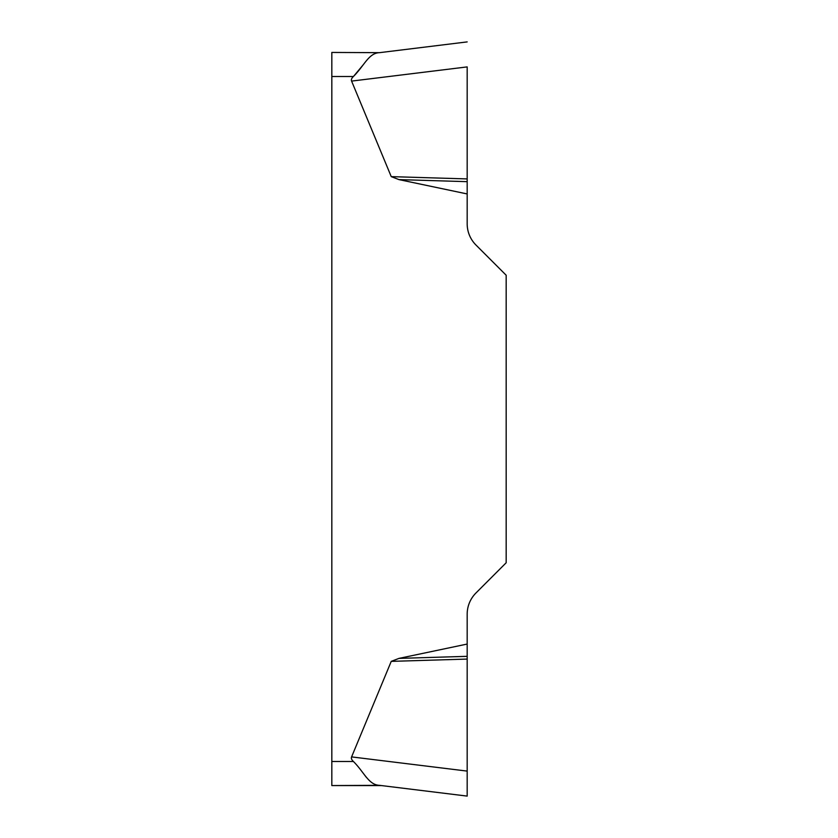 <?xml version="1.0" encoding="UTF-8"?>
<svg xmlns="http://www.w3.org/2000/svg" width="838" height="838" viewBox="0 0 838 838"><rect width="100%" height="100%" fill="white"/><g stroke="black" fill="none" stroke-linecap="round" stroke-linejoin="round"><path stroke-width="1.26" d="M331.827 785.562L331.827 761.48L353.406 761.48A220.803 24.082 -173 0 1 351.593 756.903A220.803 24.082 -173 0 0 353.406 761.48C364.069 771.997 368.584 785.007 379.509 785.332L331.827 785.562L381.353 785.562M391.241 661.371L398.951 658.396L467.175 644.055L467.175 796.1L467.175 771.096L351.593 756.903L391.241 661.371L467.175 659.077M467.175 67.04L467.175 223.756A30.105 30.105 0 0 0 475.994 245.052L506.173 275.231L506.173 562.769L475.994 592.948A30.105 30.105 0 0 0 467.175 614.244L467.175 644.055M467.175 193.945L398.951 179.604L391.241 176.629L351.593 81.097A220.803 24.082 173 0 1 353.406 76.52L331.827 76.52L331.827 52.438L379.509 52.668C368.636 52.993 364.121 65.919 353.406 76.52M331.827 761.48L331.827 76.52M366.269 777.235L362.875 772.793M353.468 76.468L362.875 65.207M467.175 181.668L398.951 179.604M467.175 178.923L391.241 176.629M379.509 52.668L467.175 41.9L379.509 52.668M467.175 656.332L398.951 658.396M379.509 785.332L467.175 796.1L379.509 785.332M467.175 66.904L351.593 81.097"/></g></svg>
